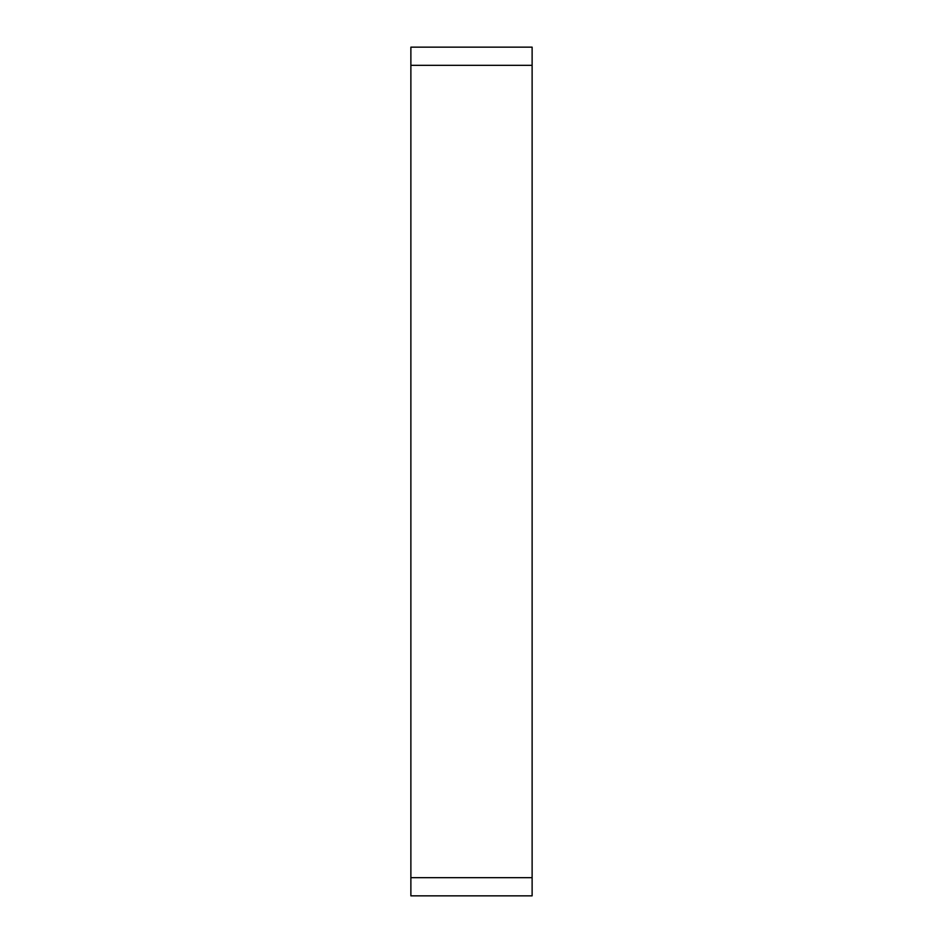 <?xml version="1.0" encoding="UTF-8"?>
<svg xmlns="http://www.w3.org/2000/svg" width="943" height="943" viewBox="0 0 943 943"><rect width="100%" height="100%" fill="white"/><g stroke="black" fill="none" stroke-linecap="round" stroke-linejoin="round"><path stroke-width="1.41" d="M410.877 877.662L410.877 47.15L532.123 47.15L532.123 895.85L410.877 895.85L410.877 877.662L532.123 877.662M410.877 65.338L532.123 65.338"/></g></svg>
